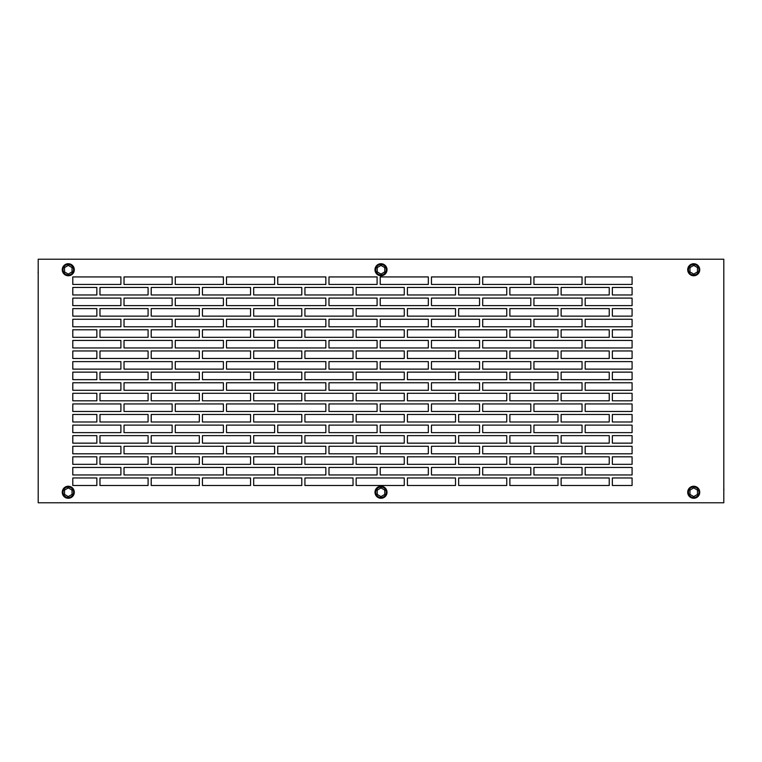 <?xml version="1.0" encoding="UTF-8"?>
<svg xmlns="http://www.w3.org/2000/svg" width="762" height="762" viewBox="0 0 762 762"><rect width="100%" height="100%" fill="white"/><g stroke="black" fill="none" stroke-linecap="round" stroke-linejoin="round"><path stroke-width="1.14" d="M68.275 498.272A6.01 6.01 0 0 0 74.295 492.262A6.01 6.01 0 0 0 68.275 486.242A6.01 6.01 0 0 0 62.265 492.262A6.01 6.01 0 0 0 68.275 498.272M68.275 497.519A5.258 5.258 0 0 0 73.543 492.262A5.258 5.258 0 0 0 68.275 486.994A5.258 5.258 0 0 0 63.017 492.262A5.258 5.258 0 0 0 68.275 497.519M72.038 490.09L68.275 487.918L64.522 490.09L64.522 494.424L68.275 496.595L72.038 494.424L72.038 490.09M381 498.272A6.01 6.01 0 0 0 387.01 492.262A6.01 6.01 0 0 0 381 486.242A6.01 6.01 0 0 0 374.99 492.262A6.01 6.01 0 0 0 381 498.272M693.725 498.272A6.01 6.01 0 0 0 699.735 492.262A6.01 6.01 0 0 0 693.725 486.242A6.01 6.01 0 0 0 687.705 492.262A6.01 6.01 0 0 0 693.725 498.272M381 497.519A5.258 5.258 0 0 0 386.258 492.262A5.258 5.258 0 0 0 381 486.994A5.258 5.258 0 0 0 375.742 492.262A5.258 5.258 0 0 0 381 497.519M384.762 490.09L381 487.918L377.238 490.09L377.238 494.424L381 496.595L384.762 494.424L384.762 490.09M693.725 497.519A5.258 5.258 0 0 0 698.983 492.262A5.258 5.258 0 0 0 693.725 486.994A5.258 5.258 0 0 0 688.457 492.262A5.258 5.258 0 0 0 693.725 497.519M697.478 490.09L693.725 487.918L689.962 490.09L689.962 494.424L693.725 496.595L697.478 494.424L697.478 490.09M68.275 275.006A5.258 5.258 0 0 1 63.017 269.738A5.258 5.258 0 0 1 68.275 264.481A5.258 5.258 0 0 1 73.543 269.738A5.258 5.258 0 0 1 68.275 275.006M72.038 271.91L68.275 274.082L64.522 271.91L64.522 267.576L68.275 265.405L72.038 267.576L72.038 271.91M68.275 275.758A6.01 6.01 0 0 1 62.265 269.738A6.01 6.01 0 0 1 68.275 263.728A6.01 6.01 0 0 1 74.295 269.738A6.01 6.01 0 0 1 68.275 275.758M381 275.006A5.258 5.258 0 0 1 375.742 269.738A5.258 5.258 0 0 1 381 264.481A5.258 5.258 0 0 1 386.258 269.738A5.258 5.258 0 0 1 381 275.006M384.762 271.91L381 274.082L377.238 271.91L377.238 267.576L381 265.405L384.762 267.576L384.762 271.91M381 275.758A6.01 6.01 0 0 1 374.99 269.738A6.01 6.01 0 0 1 381 263.728A6.01 6.01 0 0 1 387.01 269.738A6.01 6.01 0 0 1 381 275.758M693.725 275.006A5.258 5.258 0 0 1 688.457 269.738A5.258 5.258 0 0 1 693.725 264.481A5.258 5.258 0 0 1 698.983 269.738A5.258 5.258 0 0 1 693.725 275.006M697.478 271.91L693.725 274.082L689.962 271.91L689.962 267.576L693.725 265.405L697.478 267.576L697.478 271.91M693.725 275.758A6.01 6.01 0 0 1 687.705 269.738A6.01 6.01 0 0 1 693.725 263.728A6.01 6.01 0 0 1 699.735 269.738A6.01 6.01 0 0 1 693.725 275.758M38.205 496.595L38.205 487.918M38.205 265.405L38.205 271.91M38.1 271.91L38.205 274.082M723.795 496.595L723.795 490.09M723.9 490.09L723.795 487.918M723.795 265.405L723.795 274.082M38.205 259.223L38.205 502.777L723.795 502.777L723.795 259.223L38.205 259.223M632.079 287.455L612.353 287.455L612.353 294.97L632.079 294.97L632.079 287.455M632.079 298.094L585.168 298.094L585.168 305.619L632.079 305.619L632.079 298.094M632.079 308.62L612.353 308.62L612.353 316.144L632.079 316.144L632.079 308.62M632.079 319.268L585.168 319.268L585.168 326.784L632.079 326.784L632.079 319.268M632.079 329.794L612.353 329.794L612.353 337.309L632.079 337.309L632.079 329.794M632.079 340.433L585.168 340.433L585.168 347.958L632.079 347.958L632.079 340.433M632.079 350.958L612.353 350.958L612.353 358.473L632.079 358.473L632.079 350.958M632.079 361.607L585.168 361.607L585.168 369.122L632.079 369.122L632.079 361.607M632.079 372.132L612.353 372.132L612.353 379.647L632.079 379.647L632.079 372.132M632.079 382.772L585.168 382.772L585.168 390.287L632.079 390.287L632.079 382.772M632.079 393.297L612.353 393.297L612.353 400.812L632.079 400.812L632.079 393.297M632.079 403.946L585.168 403.946L585.168 411.461L632.079 411.461L632.079 403.946M632.079 414.471L612.353 414.471L612.353 421.986L632.079 421.986L632.079 414.471M632.079 425.11L585.168 425.11L585.168 432.625L632.079 432.625L632.079 425.11M632.079 435.635L612.353 435.635L612.353 443.151L632.079 443.151L632.079 435.635M632.079 446.284L585.168 446.284L585.168 453.8L632.079 453.8L632.079 446.284M632.079 456.809L612.353 456.809L612.353 464.325L632.079 464.325L632.079 456.809M632.079 467.449L585.168 467.449L585.168 474.964L632.079 474.964L632.079 467.449M632.079 477.974L612.353 477.974L612.353 485.489L632.079 485.489L632.079 477.974M632.079 276.93L632.079 284.445L585.168 284.445L585.168 276.93L632.079 276.93M72.79 474.964L120.901 474.964L120.901 467.449L72.79 467.449L72.79 474.964M72.79 464.325L96.841 464.325L96.841 456.809L72.79 456.809L72.79 464.325M72.79 453.8L120.901 453.8L120.901 446.284L72.79 446.284L72.79 453.8M72.79 443.151L96.841 443.151L96.841 435.635L72.79 435.635L72.79 443.151M72.79 432.625L120.901 432.625L120.901 425.11L72.79 425.11L72.79 432.625M72.79 421.986L96.841 421.986L96.841 414.471L72.79 414.471L72.79 421.986M72.79 411.461L120.901 411.461L120.901 403.946L72.79 403.946L72.79 411.461M72.79 400.812L96.841 400.812L96.841 393.297L72.79 393.297L72.79 400.812M72.79 390.287L120.901 390.287L120.901 382.772L72.79 382.772L72.79 390.287M72.79 379.647L96.841 379.647L96.841 372.132L72.79 372.132L72.79 379.647M72.79 369.122L120.901 369.122L120.901 361.607L72.79 361.607L72.79 369.122M72.79 358.473L96.841 358.473L96.841 350.958L72.79 350.958L72.79 358.473M72.79 347.958L120.901 347.958L120.901 340.433L72.79 340.433L72.79 347.958M72.79 337.309L96.841 337.309L96.841 329.794L72.79 329.794L72.79 337.309M72.79 326.784L120.901 326.784L120.901 319.268L72.79 319.268L72.79 326.784M72.79 316.144L96.841 316.144L96.841 308.62L72.79 308.62L72.79 316.144M72.79 305.619L120.901 305.619L120.901 298.094L72.79 298.094L72.79 305.619M72.79 294.97L96.841 294.97L96.841 287.455L72.79 287.455L72.79 294.97M72.79 284.445L120.901 284.445L120.901 276.93L72.79 276.93L72.79 284.445M72.79 485.489L72.79 477.974L96.841 477.974L96.841 485.489L72.79 485.489M377.095 446.284L328.984 446.284L328.984 453.8L377.095 453.8L377.095 446.284M455.514 456.809L407.403 456.809L407.403 464.325L455.514 464.325L455.514 456.809M428.33 446.284L380.219 446.284L380.219 453.8L428.33 453.8L428.33 446.284M199.32 435.635L151.209 435.635L151.209 443.151L199.32 443.151L199.32 435.635M479.565 446.284L431.454 446.284L431.454 453.8L479.565 453.8L479.565 446.284M557.994 456.809L509.873 456.809L509.873 464.325L557.994 464.325L557.994 456.809M530.809 446.284L482.698 446.284L482.698 453.8L530.809 453.8L530.809 446.284M404.27 456.809L356.159 456.809L356.159 464.325L404.27 464.325L404.27 456.809M582.044 446.284L533.933 446.284L533.933 453.8L582.044 453.8L582.044 446.284M148.085 435.635L99.974 435.635L99.974 443.151L148.085 443.151L148.085 435.635M609.229 477.974L561.118 477.974L561.118 485.489L609.229 485.489L609.229 477.974M172.136 425.11L124.025 425.11L124.025 432.625L172.136 432.625L172.136 425.11M250.555 435.635L202.444 435.635L202.444 443.151L250.555 443.151L250.555 435.635M223.38 425.11L175.27 425.11L175.27 432.625L223.38 432.625L223.38 425.11M609.229 456.809L561.118 456.809L561.118 464.325L609.229 464.325L609.229 456.809M404.27 477.974L356.159 477.974L356.159 485.489L404.27 485.489L404.27 477.974M148.085 477.974L99.974 477.974L99.974 485.489L148.085 485.489L148.085 477.974M199.32 477.974L151.209 477.974L151.209 485.489L199.32 485.489L199.32 477.974M172.136 467.449L124.025 467.449L124.025 474.964L172.136 474.964L172.136 467.449M250.555 477.974L202.444 477.974L202.444 485.489L250.555 485.489L250.555 477.974M223.38 467.449L175.27 467.449L175.27 474.964L223.38 474.964L223.38 467.449M274.615 467.449L226.505 467.449L226.505 474.964L274.615 474.964L274.615 467.449M353.035 477.974L304.924 477.974L304.924 485.489L353.035 485.489L353.035 477.974M325.85 467.449L277.739 467.449L277.739 474.964L325.85 474.964L325.85 467.449M506.749 456.809L458.638 456.809L458.638 464.325L506.749 464.325L506.749 456.809M377.095 467.449L328.984 467.449L328.984 474.964L377.095 474.964L377.095 467.449M455.514 477.974L407.403 477.974L407.403 485.489L455.514 485.489L455.514 477.974M428.33 467.449L380.219 467.449L380.219 474.964L428.33 474.964L428.33 467.449M301.8 477.974L253.689 477.974L253.689 485.489L301.8 485.489L301.8 477.974M377.095 276.93L328.984 276.93L328.984 284.445L377.095 284.445L377.095 276.93M455.514 287.455L407.403 287.455L407.403 294.97L455.514 294.97L455.514 287.455M428.33 276.93L380.219 276.93L380.219 284.445L428.33 284.445L428.33 276.93M479.565 276.93L431.454 276.93L431.454 284.445L479.565 284.445L479.565 276.93M557.994 287.455L509.873 287.455L509.873 294.97L557.994 294.97L557.994 287.455M530.809 276.93L482.698 276.93L482.698 284.445L530.809 284.445L530.809 276.93M404.27 287.455L356.159 287.455L356.159 294.97L404.27 294.97L404.27 287.455M582.044 276.93L533.933 276.93L533.933 284.445L582.044 284.445L582.044 276.93M609.229 308.62L561.118 308.62L561.118 316.144L609.229 316.144L609.229 308.62M609.229 287.455L561.118 287.455L561.118 294.97L609.229 294.97L609.229 287.455M479.565 467.449L431.454 467.449L431.454 474.964L479.565 474.964L479.565 467.449M557.994 477.974L509.873 477.974L509.873 485.489L557.994 485.489L557.994 477.974M530.809 467.449L482.698 467.449L482.698 474.964L530.809 474.964L530.809 467.449M301.8 456.809L253.689 456.809L253.689 464.325L301.8 464.325L301.8 456.809M582.044 467.449L533.933 467.449L533.933 474.964L582.044 474.964L582.044 467.449M148.085 456.809L99.974 456.809L99.974 464.325L148.085 464.325L148.085 456.809M506.749 477.974L458.638 477.974L458.638 485.489L506.749 485.489L506.749 477.974M172.136 446.284L124.025 446.284L124.025 453.8L172.136 453.8L172.136 446.284M250.555 456.809L202.444 456.809L202.444 464.325L250.555 464.325L250.555 456.809M223.38 446.284L175.27 446.284L175.27 453.8L223.38 453.8L223.38 446.284M506.749 287.455L458.638 287.455L458.638 294.97L506.749 294.97L506.749 287.455M274.615 446.284L226.505 446.284L226.505 453.8L274.615 453.8L274.615 446.284M353.035 456.809L304.924 456.809L304.924 464.325L353.035 464.325L353.035 456.809M325.85 446.284L277.739 446.284L277.739 453.8L325.85 453.8L325.85 446.284M199.32 456.809L151.209 456.809L151.209 464.325L199.32 464.325L199.32 456.809M301.8 435.635L253.689 435.635L253.689 443.151L301.8 443.151L301.8 435.635M274.615 425.11L226.505 425.11L226.505 432.625L274.615 432.625L274.615 425.11M353.035 435.635L304.924 435.635L304.924 443.151L353.035 443.151L353.035 435.635M325.85 425.11L277.739 425.11L277.739 432.625L325.85 432.625L325.85 425.11M404.27 435.635L356.159 435.635L356.159 443.151L404.27 443.151L404.27 435.635M377.095 425.11L328.984 425.11L328.984 432.625L377.095 432.625L377.095 425.11M455.514 435.635L407.403 435.635L407.403 443.151L455.514 443.151L455.514 435.635M428.33 425.11L380.219 425.11L380.219 432.625L428.33 432.625L428.33 425.11M506.749 435.635L458.638 435.635L458.638 443.151L506.749 443.151L506.749 435.635M479.565 425.11L431.454 425.11L431.454 432.625L479.565 432.625L479.565 425.11M557.994 435.635L509.873 435.635L509.873 443.151L557.994 443.151L557.994 435.635M530.809 425.11L482.698 425.11L482.698 432.625L530.809 432.625L530.809 425.11M609.229 435.635L561.118 435.635L561.118 443.151L609.229 443.151L609.229 435.635M582.044 425.11L533.933 425.11L533.933 432.625L582.044 432.625L582.044 425.11M148.085 414.471L99.974 414.471L99.974 421.986L148.085 421.986L148.085 414.471M199.32 414.471L151.209 414.471L151.209 421.986L199.32 421.986L199.32 414.471M172.136 403.946L124.025 403.946L124.025 411.461L172.136 411.461L172.136 403.946M250.555 414.471L202.444 414.471L202.444 421.986L250.555 421.986L250.555 414.471M223.38 403.946L175.27 403.946L175.27 411.461L223.38 411.461L223.38 403.946M301.8 414.471L253.689 414.471L253.689 421.986L301.8 421.986L301.8 414.471M274.615 403.946L226.505 403.946L226.505 411.461L274.615 411.461L274.615 403.946M353.035 414.471L304.924 414.471L304.924 421.986L353.035 421.986L353.035 414.471M325.85 403.946L277.739 403.946L277.739 411.461L325.85 411.461L325.85 403.946M404.27 414.471L356.159 414.471L356.159 421.986L404.27 421.986L404.27 414.471M377.095 403.946L328.984 403.946L328.984 411.461L377.095 411.461L377.095 403.946M455.514 414.471L407.403 414.471L407.403 421.986L455.514 421.986L455.514 414.471M428.33 403.946L380.219 403.946L380.219 411.461L428.33 411.461L428.33 403.946M506.749 414.471L458.638 414.471L458.638 421.986L506.749 421.986L506.749 414.471M479.565 403.946L431.454 403.946L431.454 411.461L479.565 411.461L479.565 403.946M557.994 414.471L509.873 414.471L509.873 421.986L557.994 421.986L557.994 414.471M530.809 403.946L482.698 403.946L482.698 411.461L530.809 411.461L530.809 403.946M609.229 414.471L561.118 414.471L561.118 421.986L609.229 421.986L609.229 414.471M582.044 403.946L533.933 403.946L533.933 411.461L582.044 411.461L582.044 403.946M148.085 393.297L99.974 393.297L99.974 400.812L148.085 400.812L148.085 393.297M199.32 393.297L151.209 393.297L151.209 400.812L199.32 400.812L199.32 393.297M172.136 382.772L124.025 382.772L124.025 390.287L172.136 390.287L172.136 382.772M250.555 393.297L202.444 393.297L202.444 400.812L250.555 400.812L250.555 393.297M223.38 382.772L175.27 382.772L175.27 390.287L223.38 390.287L223.38 382.772M301.8 393.297L253.689 393.297L253.689 400.812L301.8 400.812L301.8 393.297M274.615 382.772L226.505 382.772L226.505 390.287L274.615 390.287L274.615 382.772M353.035 393.297L304.924 393.297L304.924 400.812L353.035 400.812L353.035 393.297M325.85 382.772L277.739 382.772L277.739 390.287L325.85 390.287L325.85 382.772M404.27 393.297L356.159 393.297L356.159 400.812L404.27 400.812L404.27 393.297M377.095 382.772L328.984 382.772L328.984 390.287L377.095 390.287L377.095 382.772M455.514 393.297L407.403 393.297L407.403 400.812L455.514 400.812L455.514 393.297M428.33 382.772L380.219 382.772L380.219 390.287L428.33 390.287L428.33 382.772M506.749 393.297L458.638 393.297L458.638 400.812L506.749 400.812L506.749 393.297M479.565 382.772L431.454 382.772L431.454 390.287L479.565 390.287L479.565 382.772M557.994 393.297L509.873 393.297L509.873 400.812L557.994 400.812L557.994 393.297M530.809 382.772L482.698 382.772L482.698 390.287L530.809 390.287L530.809 382.772M609.229 393.297L561.118 393.297L561.118 400.812L609.229 400.812L609.229 393.297M582.044 382.772L533.933 382.772L533.933 390.287L582.044 390.287L582.044 382.772M148.085 372.132L99.974 372.132L99.974 379.647L148.085 379.647L148.085 372.132M199.32 372.132L151.209 372.132L151.209 379.647L199.32 379.647L199.32 372.132M172.136 361.607L124.025 361.607L124.025 369.122L172.136 369.122L172.136 361.607M250.555 372.132L202.444 372.132L202.444 379.647L250.555 379.647L250.555 372.132M223.38 361.607L175.27 361.607L175.27 369.122L223.38 369.122L223.38 361.607M301.8 372.132L253.689 372.132L253.689 379.647L301.8 379.647L301.8 372.132M274.615 361.607L226.505 361.607L226.505 369.122L274.615 369.122L274.615 361.607M353.035 372.132L304.924 372.132L304.924 379.647L353.035 379.647L353.035 372.132M325.85 361.607L277.739 361.607L277.739 369.122L325.85 369.122L325.85 361.607M582.044 319.268L533.933 319.268L533.933 326.784L582.044 326.784L582.044 319.268M148.085 308.62L99.974 308.62L99.974 316.144L148.085 316.144L148.085 308.62M404.27 308.62L356.159 308.62L356.159 316.144L404.27 316.144L404.27 308.62M172.136 298.094L124.025 298.094L124.025 305.619L172.136 305.619L172.136 298.094M250.555 308.62L202.444 308.62L202.444 316.144L250.555 316.144L250.555 308.62M223.38 298.094L175.27 298.094L175.27 305.619L223.38 305.619L223.38 298.094M609.229 329.794L561.118 329.794L561.118 337.309L609.229 337.309L609.229 329.794M274.615 298.094L226.505 298.094L226.505 305.619L274.615 305.619L274.615 298.094M353.035 308.62L304.924 308.62L304.924 316.144L353.035 316.144L353.035 308.62M325.85 298.094L277.739 298.094L277.739 305.619L325.85 305.619L325.85 298.094M301.8 329.794L253.689 329.794L253.689 337.309L301.8 337.309L301.8 329.794M377.095 298.094L328.984 298.094L328.984 305.619L377.095 305.619L377.095 298.094M455.514 308.62L407.403 308.62L407.403 316.144L455.514 316.144L455.514 308.62M428.33 298.094L380.219 298.094L380.219 305.619L428.33 305.619L428.33 298.094M301.8 308.62L253.689 308.62L253.689 316.144L301.8 316.144L301.8 308.62M377.095 361.607L328.984 361.607L328.984 369.122L377.095 369.122L377.095 361.607M455.514 372.132L407.403 372.132L407.403 379.647L455.514 379.647L455.514 372.132M428.33 361.607L380.219 361.607L380.219 369.122L428.33 369.122L428.33 361.607M199.32 350.958L151.209 350.958L151.209 358.473L199.32 358.473L199.32 350.958M479.565 361.607L431.454 361.607L431.454 369.122L479.565 369.122L479.565 361.607M557.994 372.132L509.873 372.132L509.873 379.647L557.994 379.647L557.994 372.132M530.809 361.607L482.698 361.607L482.698 369.122L530.809 369.122L530.809 361.607M404.27 372.132L356.159 372.132L356.159 379.647L404.27 379.647L404.27 372.132M582.044 361.607L533.933 361.607L533.933 369.122L582.044 369.122L582.044 361.607M148.085 350.958L99.974 350.958L99.974 358.473L148.085 358.473L148.085 350.958M199.32 308.62L151.209 308.62L151.209 316.144L199.32 316.144L199.32 308.62M172.136 340.433L124.025 340.433L124.025 347.958L172.136 347.958L172.136 340.433M250.555 350.958L202.444 350.958L202.444 358.473L250.555 358.473L250.555 350.958M223.38 340.433L175.27 340.433L175.27 347.958L223.38 347.958L223.38 340.433M609.229 372.132L561.118 372.132L561.118 379.647L609.229 379.647L609.229 372.132M404.27 329.794L356.159 329.794L356.159 337.309L404.27 337.309L404.27 329.794M530.809 319.268L482.698 319.268L482.698 326.784L530.809 326.784L530.809 319.268M557.994 329.794L509.873 329.794L509.873 337.309L557.994 337.309L557.994 329.794M479.565 319.268L431.454 319.268L431.454 326.784L479.565 326.784L479.565 319.268M428.33 319.268L380.219 319.268L380.219 326.784L428.33 326.784L428.33 319.268M455.514 329.794L407.403 329.794L407.403 337.309L455.514 337.309L455.514 329.794M377.095 319.268L328.984 319.268L328.984 326.784L377.095 326.784L377.095 319.268M199.32 329.794L151.209 329.794L151.209 337.309L199.32 337.309L199.32 329.794M325.85 319.268L277.739 319.268L277.739 326.784L325.85 326.784L325.85 319.268M353.035 329.794L304.924 329.794L304.924 337.309L353.035 337.309L353.035 329.794M274.615 319.268L226.505 319.268L226.505 326.784L274.615 326.784L274.615 319.268M506.749 329.794L458.638 329.794L458.638 337.309L506.749 337.309L506.749 329.794M223.38 319.268L175.27 319.268L175.27 326.784L223.38 326.784L223.38 319.268M250.555 329.794L202.444 329.794L202.444 337.309L250.555 337.309L250.555 329.794M172.136 319.268L124.025 319.268L124.025 326.784L172.136 326.784L172.136 319.268M479.565 298.094L431.454 298.094L431.454 305.619L479.565 305.619L479.565 298.094M557.994 308.62L509.873 308.62L509.873 316.144L557.994 316.144L557.994 308.62M530.809 298.094L482.698 298.094L482.698 305.619L530.809 305.619L530.809 298.094M301.8 287.455L253.689 287.455L253.689 294.97L301.8 294.97L301.8 287.455M582.044 298.094L533.933 298.094L533.933 305.619L582.044 305.619L582.044 298.094M148.085 287.455L99.974 287.455L99.974 294.97L148.085 294.97L148.085 287.455M506.749 308.62L458.638 308.62L458.638 316.144L506.749 316.144L506.749 308.62M172.136 276.93L124.025 276.93L124.025 284.445L172.136 284.445L172.136 276.93M250.555 287.455L202.444 287.455L202.444 294.97L250.555 294.97L250.555 287.455M223.38 276.93L175.27 276.93L175.27 284.445L223.38 284.445L223.38 276.93M274.615 276.93L226.505 276.93L226.505 284.445L274.615 284.445L274.615 276.93M353.035 287.455L304.924 287.455L304.924 294.97L353.035 294.97L353.035 287.455M325.85 276.93L277.739 276.93L277.739 284.445L325.85 284.445L325.85 276.93M199.32 287.455L151.209 287.455L151.209 294.97L199.32 294.97L199.32 287.455M274.615 340.433L226.505 340.433L226.505 347.958L274.615 347.958L274.615 340.433M353.035 350.958L304.924 350.958L304.924 358.473L353.035 358.473L353.035 350.958M325.85 340.433L277.739 340.433L277.739 347.958L325.85 347.958L325.85 340.433M609.229 350.958L561.118 350.958L561.118 358.473L609.229 358.473L609.229 350.958M377.095 340.433L328.984 340.433L328.984 347.958L377.095 347.958L377.095 340.433M455.514 350.958L407.403 350.958L407.403 358.473L455.514 358.473L455.514 350.958M428.33 340.433L380.219 340.433L380.219 347.958L428.33 347.958L428.33 340.433M301.8 350.958L253.689 350.958L253.689 358.473L301.8 358.473L301.8 350.958M479.565 340.433L431.454 340.433L431.454 347.958L479.565 347.958L479.565 340.433M557.994 350.958L509.873 350.958L509.873 358.473L557.994 358.473L557.994 350.958M530.809 340.433L482.698 340.433L482.698 347.958L530.809 347.958L530.809 340.433M506.749 372.132L458.638 372.132L458.638 379.647L506.749 379.647L506.749 372.132M582.044 340.433L533.933 340.433L533.933 347.958L582.044 347.958L582.044 340.433M148.085 329.794L99.974 329.794L99.974 337.309L148.085 337.309L148.085 329.794M506.749 350.958L458.638 350.958L458.638 358.473L506.749 358.473L506.749 350.958M404.27 350.958L356.159 350.958L356.159 358.473L404.27 358.473L404.27 350.958"/></g></svg>
